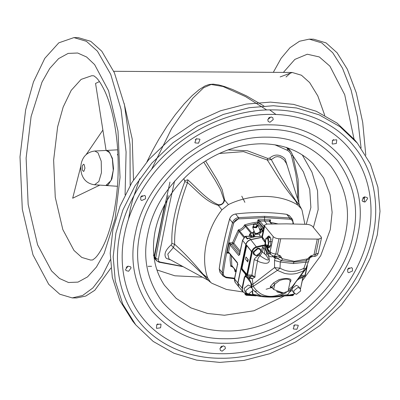 <?xml version="1.0" encoding="UTF-8"?>
<svg xmlns="http://www.w3.org/2000/svg" width="400" height="400" viewBox="0 0 400 400"><rect width="100%" height="100%" fill="white"/><g stroke="black" fill="none" stroke-linecap="round" stroke-linejoin="round"><path stroke-width="0.6" d="M292.92 155.73L303.415 171.875L309.745 189.475L310.875 207.48L306.25 224.32M154.255 256.12L153.375 255.17M244.885 202.335L241.78 196.17M151.58 266.3L148.05 266.34M151.555 169.365L171.695 128.42L192.705 98.3L203.63 87.72L211.13 84.495L222.925 86.465L245.595 96.625L266.715 109.97M276.005 114.515L269.71 109.89M263.95 105.995L246.61 95.945L232.555 89.485L224.495 86.53L218.59 84.89L213.135 84.14L209.155 84.48L205.08 85.91L199.09 89.67L192.065 95.69L184.125 103.94L175.235 114.76L166.865 126.48L158.66 139.575L152.665 150.33L146.965 161.74M139.665 178.74L132.88 198.91L130.52 208.165L128.37 219.6M156.92 269.935L174.88 275.8L202.365 277.155M313.405 227.455L318.16 209.625L317.535 190.71L311.96 172.16L302.325 154.975M336.33 143.5L332.4 144.065L332.145 143.805L332.58 140.325L336.505 139.76L336.765 140.02L336.33 143.5M332.295 140.66L333.65 139.55M365.16 201.965L362.54 201.31L362.085 200.225L364.535 196.87L367.155 197.525L367.61 198.61L365.16 201.965M362.69 198.165L364.045 197.055M348.695 272.695L347.76 272.05L347.65 269.31L351.44 267.62L352.38 268.265L352.485 271L348.695 272.695M347.91 268.905L349.265 267.795M293.235 328.665L294.615 324.935L298.075 325.215L298.295 325.55L296.915 329.28L293.455 329L293.235 328.665M293.61 325.855L294.965 324.745M219.955 348.5L223.235 345.845L224.985 346.625L225.4 348.535L222.12 351.19L220.37 350.41L219.955 348.5M220.52 347.265L221.875 346.155M156.845 324.62L160.775 324.055L161.03 324.315L160.595 327.795L156.67 328.36L156.415 328.1L156.845 324.62M156.565 324.96L157.92 323.845M128.02 266.155L130.635 266.81L131.09 267.895L128.64 271.25L126.02 270.595L125.565 269.51L128.02 266.155M126.17 267.45L127.525 266.34M144.48 195.425L145.415 196.07L145.525 198.805L141.735 200.5L140.8 199.855L140.69 197.12L144.48 195.425M140.95 196.715L142.305 195.605M199.94 139.455L198.56 143.185L195.1 142.905L194.88 142.57L196.26 138.84L199.72 139.12L199.94 139.455M195.255 139.765L196.61 138.65M273.22 119.62L269.94 122.275L268.19 121.495L267.775 119.585L271.06 116.93L272.81 117.71L273.22 119.62M268.34 118.355L269.695 117.24M373.07 234.89C367.39 264.01 347.91 298.35 317.68 322.455C287.795 346.995 250.22 358.835 220.645 358.24C190.905 358.445 158.37 346.145 138.81 321.285C118.72 296.845 113.615 262.35 120.105 233.23C125.785 204.11 145.27 169.77 175.495 145.665C205.38 121.125 242.955 109.285 272.53 109.88C302.275 109.675 334.805 121.975 354.37 146.835C374.455 171.275 379.56 205.77 373.07 234.89M368.46 234.86C374.71 206.805 369.795 173.565 350.44 150.015C331.59 126.06 300.245 114.21 271.585 114.405C243.09 113.835 206.88 125.245 178.09 148.885C148.96 172.115 130.19 205.2 124.72 233.26C118.465 261.315 123.38 294.555 142.735 318.105C161.585 342.06 192.935 353.91 221.59 353.715C250.09 354.285 286.295 342.875 315.09 319.235C344.215 296.005 362.99 262.92 368.46 234.86M357.82 234.79C352.38 262.665 336.14 288.335 309.11 311.8C280.53 333.34 252.085 343.83 223.775 343.27C195.305 343.46 171.315 332.625 151.805 310.765C134.635 287.015 129.15 261.2 135.355 233.33C140.8 205.455 157.035 179.785 184.07 156.32C212.65 134.78 241.095 124.29 269.405 124.85C297.87 124.66 321.86 135.495 341.375 157.355C358.54 181.105 364.025 206.92 357.82 234.79M353.21 234.76C359.155 208.045 353.9 183.3 337.445 160.535C318.74 139.58 295.745 129.195 268.455 129.38C241.32 128.84 214.055 138.895 186.66 159.545C160.745 182.035 145.185 206.64 139.965 233.36C134.02 260.075 139.275 284.82 155.73 307.585C174.435 328.54 197.43 338.925 224.72 338.74C251.855 339.28 279.12 329.225 306.515 308.575C332.43 286.085 347.995 261.48 353.21 234.76M357.415 143.23L354.455 139.62L337.065 123.105L316.265 111.265L293.565 104.37L270.44 102.115L246.205 104.1L220.44 110.81L194.54 122.565L170.16 139.095L148.895 159.505L131.965 182.415L119.98 206.255L112.915 229.59L110.215 253.175L112.31 277.325L119.83 300.56L132.8 321.275L135.76 324.885L153.155 341.4L173.95 353.24L196.655 360.14L219.775 362.395L244.01 360.41L269.775 353.7L295.675 341.945L320.055 325.41L341.32 305.005L358.255 282.095L370.24 258.255L377.3 234.915L380 211.335L377.905 187.185L370.385 163.95L357.415 143.23L340.025 126.72L319.225 114.88L296.525 107.98L273.4 105.725L249.165 107.71L223.4 114.42L197.5 126.175L173.12 142.71L151.855 163.115L134.925 186.025L122.935 209.865L115.875 233.205L113.175 256.785L115.27 280.935L122.79 304.17L135.76 324.885M92.77 259.925L90.62 260.06L81.78 257.43L73.975 250.44L62.815 229.55L55.265 197.265L53.63 160.145L57.62 126.875L63.16 107.09L71.19 90.385L81.12 79.39L91.825 75.695L93.98 75.86M110.28 259.795L102.255 275.745L92.89 287.94L82.68 295.46L72.225 297.91L59.745 294.2L48.725 284.33L32.97 254.835L22.31 209.25L20 156.84L25.635 109.87L33.455 81.935L44.79 58.35L58.815 42.82L73.93 37.605L78.285 37.635L90.765 41.345L101.785 51.215L114.395 72.77L124.47 104.94L130.02 144.435L130.17 185.405M110.885 268.055L94.795 290.275L85.755 296.065L76.58 297.94L72.225 297.91M73.93 37.605L86.41 41.315L97.43 51.19L110.74 74.4L121.055 109.4L126.09 151.915L125.085 194.82M273.31 72.345L281.105 58.32L289.975 47.73L299.505 41.25L309.21 39.145L321.69 42.86L332.71 52.73L342.465 68.155L351.065 89.97L357.52 117.275L361.075 147.995M309.21 39.145L313.565 39.175L326.045 42.885L337.065 52.76L347.355 69.255L356.28 92.86L362.705 122.38L365.8 155.22M364.685 196.83L364.14 202.085M287.425 147.84L291.055 151.785L287.555 148.785L287.33 150.315C289.405 151.51 290.795 153.335 291.51 155.79L295.675 173.18L296.95 181.965L297.61 190.69L297.63 199.175M292.9 224.01L292.965 223.535C293.125 221.125 292.05 219.685 289.74 219.205L264.79 217.62L238.8 218.875C236.255 219.32 234.555 220.745 233.71 223.145C229.06 239.68 225.6 256.235 223.335 272.805C223.18 275.215 224.27 276.68 226.615 277.2L234.595 278.2M267 224.07L264.515 221.04L264.62 216.34L238.53 217.6C235.525 218.13 233.52 219.815 232.52 222.655L229.625 219.125C230.625 216.28 232.605 214.57 235.575 213.995C253.08 211.915 270.125 212.025 286.715 214.33L289.65 215.93L292.56 219.485L289.67 217.935L264.62 216.34M278.21 223.95L270.45 222.3M230.24 254.375L230.09 259.895L230.725 266.26C233.365 266.97 234.74 268.68 234.855 271.39L235.93 271.815M261.94 228.79L257.575 223.465L257.315 222.19C253.88 222.45 249.63 223.355 244.565 224.895C243.325 227.585 241.245 229.245 238.33 229.87L232.57 242.67L229.155 242.905L230.03 244.905L231.01 244.065L229.155 242.905L227.04 253.03L229.195 252.755M309.57 256.91L309.545 257.5L311.505 256.365L310.835 255.82L307.675 258.745L306.86 259.005L294.33 261.335L282.805 258.85L281.325 260.515L280.28 261.995L293.34 263.57L293.895 262.04L306.175 260.68L306.06 262.16L303.875 268.305L304.095 270.55L292.3 286.605L305.69 269.195L302.445 271.395L296.93 273.35C292.655 274.365 288.43 274.34 284.255 273.265L277.39 270.375L253.18 286.345L255.92 289.905L260.34 293.525C266.29 297.015 272.955 297.295 280.325 294.355L283.235 293.015M288.39 289.8L292.3 286.605L292.675 286.95L294.285 284.495L293.915 284.62M289.915 282.495L290.945 280.775L290.74 279.45C288.75 278.11 284.885 278.15 279.15 279.565L273.555 282.9L270.535 286.265C270.04 287.125 270.41 287.645 271.655 287.825L271.76 287.835M273.555 282.9L274.78 284.17L279.58 280.495C284.765 278.75 288.22 278.685 289.935 280.3L290.105 281.6L288.115 291.125L283.42 292.96L273.66 289.515L271.605 287.1L270.97 286.75L271.47 287.63L272.66 287.905M307.24 265.845L305.27 275.255L304.435 276.425L302.345 277.595L302.745 277.5L302.735 278.185L300.48 288.975L303.135 276.945M246.08 244.445C246.74 242.05 248.305 240.475 250.785 239.72C248.25 240.545 246.665 242.175 246 244.615L237.955 283.115L238.75 286.785L242.845 291.775L242.045 288.11L244.27 277.48L245.085 275.92L245.65 276.92L246.435 277.165L247.5 275.09L252.355 251.84C252.965 249.605 254.42 248.11 256.725 247.35L263.37 245.795L262.435 247.415L263.62 248.21L262.355 251.925L260.065 255.745L260.395 256.01C268.595 261.57 270.48 261.305 266.05 255.22L262.635 252.075L261.125 251.57L260.47 249.145L257.68 248.03L253.2 251.98L253.82 254.595L256.345 255.72L259.2 254.73L261.125 251.57M245.085 275.92L246.53 275.47L246.89 274.87L251.745 251.625L252.355 251.84M317.275 239.085L278.965 238.765C276.36 238.535 274.455 237.82 273.245 236.62L264.675 226.165L264.355 225.215L267.14 224.07L286.625 223.86L306.66 224.33C309.345 224.51 311.325 225.23 312.605 226.48L321.175 236.935L321.49 237.885L318.925 239.025L317.275 239.085L314.07 254.41L315.74 254.265L318.925 239.025M256.86 224.69L258.095 225.45L256.46 227.74L252.735 227.475L254.805 232.825C256.015 234.54 261.355 231.865 259.87 230.29M252.735 227.475L253.155 226.09M245.98 256.975L248.28 259.67L247.72 261.925L245.51 259.225L245.98 256.975L248.19 259.67L247.99 260.635L247.26 260.055L247.94 260.88L247.72 261.925M247.99 260.635L247.26 260.055M265.595 239.355L266.15 238.04L270.56 237.76L271.11 239.825M268.065 237.745L269.105 241.645L268.23 245.835L270.725 245.855L266.315 246.13L265.55 244.475L265.68 239.125L267.825 238.64L268.32 243.73L267.61 245.495L265.55 244.465M268.23 245.835L266.315 246.13M269.105 241.645L271.6 241.66M254.055 230.97L253.325 232.765L256.425 234.165L260.78 231.965L260.395 229.205L259.415 228.945M254.045 230.955L252.67 232.965L254.27 234.915L256.42 234.235L259.315 234.17L260.21 236.54M254.27 234.915L254.925 236.65M259.315 234.17L262.285 230.895L260.69 228.95L259.39 228.88M252.67 232.965L254.17 236.74M262.285 230.895L262.855 232.405M256.69 225.03L257.605 225.635L256.265 227.505L253.345 227.5L253.065 226.865L253.48 225.655M256.33 224.575L257.44 225.21L256.105 227.08L253.185 227.075L253.505 226.235M263.79 227.94L258.765 221.81L258.5 222.695L257.575 223.465L255.62 223.695L254.84 224.84L253.515 224.76L253.46 224.355L254.655 223.52L255.63 223.705L256.98 225.52L255.66 226.96L253.65 226.84L253.565 226.22M253.515 224.76L253.46 224.355M293.72 290.875L294.25 293.32L296.49 294.32L300.69 290.92L300.16 288.475L297.92 287.475L293.72 290.875M294.25 293.32L292.51 291.195L291.98 288.75L296.18 285.35L298.42 286.355L300.16 288.475M253.835 252.06L254.365 254.505L256.605 255.505L260.805 252.105L260.275 249.66L258.035 248.66L253.835 252.06M245.79 290.56L246.325 293.005L248.565 294.005L252.765 290.61L252.235 288.165L249.995 287.165L245.79 290.56M246.325 293.005L244.58 290.885L244.05 288.44L248.25 285.04L250.49 286.04L252.235 288.165M251.09 250.585L251.38 252.635L246.91 274.025L246.195 274.605L241.845 269.295L241.615 267.565L246.085 246.175L246.545 245.455L246.8 245.595L251.33 251.12L251.375 252.785L246.905 274.175L246.005 274.91L241.655 269.6L241.365 267.41L245.835 246.025L246.41 245.12L246.74 245.275L251.745 251.625C252.41 249.185 253.995 247.555 256.51 246.73L263.19 245.165L265.43 245.26L263.62 248.21L264.855 249.055L265.64 246.84M271.655 287.825L271.96 287.82M237.955 283.115L242.485 288.425L244.825 276.565L245.65 276.92M244.27 277.48L244.705 277.8M242.485 288.425C242.14 290.785 243.015 292.38 245.105 293.205L253.075 295.205L252.575 291.235M245.685 293.42L245.5 294.55L244.91 293.83L245.3 293.515L244.91 293.83L245.085 292.985L246.525 294.34L247.15 293.85L251.355 294.925M245.925 293.965L245.82 293.38L247.15 293.85M245.5 294.55L245.985 295.195L245.5 294.55L246.415 294.875L246.525 294.34L249.115 295.03L249.715 294.535M285.305 295.805L290.275 295.3L290.495 294.805M293.34 294.155L293.145 294.645L290.275 295.3L293.035 295.18L293.67 294.115M302.745 277.5L299.175 277.51M303.02 277.365L304.675 276.37L300.115 276.395M305.27 275.255L300.57 275.435M246.09 277.125L249.7 277.185L249.245 278.145L249.295 279.155L248.19 278.14L252.285 278.685L253.18 286.345L251.89 286.685L252.05 287.935M249.34 278.135L249.735 277.185L252.285 278.685L255.01 277.095L251.6 276.08L252.01 275.125L246.89 274.87M269.42 252.825L267.78 250.75L265.77 245.115C265.35 247.93 266.02 250.45 267.77 252.7L269.12 253.82L270.48 254.115M266.765 245.84L267.005 246.86L267.075 246.135M266.975 246.7L266.845 246.135M266.48 246.625L265.87 245.525M272.94 255.815L272.82 256.585L272.545 255.67M266.055 249.475L266.56 252.465L268.38 255.64L270.89 256.845L272.82 256.585L275.01 258.135L274.52 260.48L274.565 267.605L252.795 284.35L251.575 284.215L251.89 286.685M259.25 254.695L260.065 255.745C258.48 257.125 257.64 258.83 257.54 260.86L259.2 261.835C268.12 265.025 271.175 262.965 268.38 255.64L268.105 253.075M259.2 254.73C258.36 255.81 254.635 257.82 254.19 259.64L257.54 260.86L255.075 274.215L255.01 277.095L252.01 275.125M293.34 263.57L306.06 262.16C307.975 262.115 308.875 261.63 308.755 260.705M280.98 256.72L280.255 257.31L282.105 258.575L280.17 255.62L278.62 256.15L275.755 256.25L278.1 258.95L281.325 260.515L293.895 262.04L294.33 261.335M280.17 255.62C278.325 255.095 277.45 254.615 277.53 254.175L280.73 238.845M278.62 256.15L280.255 257.31L277.975 258.235L275.68 258.42L275.01 258.135L274.8 256.16M278.965 238.765L275.78 254L274.32 256.115L275.755 256.25M275.18 256.2L275.68 258.42M274.52 260.48L280.28 261.995L280.03 268.15L274.565 267.605L277.39 270.375L280.03 268.15C287.63 272.465 295.58 272.52 303.875 268.305C305.53 268.6 306.37 268.435 306.395 267.81M266.36 250.33L266.06 250.645L264.86 249.06L264.645 253.595M297.28 280.32L298.72 278.47L299.775 278.48L302.345 277.595M279.405 296.385L280.05 295.745C273.375 297.17 266.91 297.125 260.655 295.62L253.08 294.365M259.72 296.255L260.655 295.62L257.99 294.13L252.81 289.515M294.285 284.495L295.035 283.245M299.775 278.48L298.245 279.475M249.46 279.345L251.485 283.635L249.55 279.45M251.485 283.635L251.575 284.215M249.7 277.185L251.6 276.08L251.94 275.115L254.19 259.64M246.4 277.225L248.19 278.14M246.53 275.47L247.16 276.05L251.48 276.08M245.305 276.71L244.97 276.45M270.535 286.265L271.605 287.1M321.49 237.885L318.315 253.085L315.74 254.265L314.39 256.375L312.38 256.555L310.25 257.5L309.455 258.715L305.69 269.195M307.675 258.745L309.545 257.5L309.45 258.64L306.175 260.68L306.86 259.005M310.835 255.82C312.89 255.325 313.97 254.855 314.07 254.41M282.805 258.85L282.105 258.575M277.53 254.175L275.78 254C273.17 253.755 271.27 253.03 270.07 251.82L273.245 236.62M275.11 256.19L275.49 258.355M268.505 251.87L268.73 251.715L267.895 250.145L267.48 250.09M274.32 256.115C273.22 256.16 271.98 255.545 270.6 254.265L268.095 250.945L268.145 249.47L267.115 246.25M267.44 246.93L268.775 247.92L270.695 245.695L270.745 238.225L268.85 235.975L267.765 236.585L267.055 237.85M266.05 255.22L266.97 251.55M262.435 247.415L261.13 251.5M306.77 267.055L305.01 275.465M263.19 245.165L263.37 245.795L264.49 245.585L265.43 245.26L265.52 244.375M265.25 243.005L264.49 245.585M294.81 293.83L287.345 295.43L292.675 286.95M288.13 294.595L280.05 295.745L286.405 292.57M287.915 291.59L291.39 288.985M256.725 247.35L250.765 239.72L262.01 237.35M246.415 294.875L245.985 295.195L246.415 294.875L249.115 295.03L255.615 295.775M264.675 226.165L262.395 237.085L262.075 236.14L264.355 225.215M265.24 241.085L262.395 237.085L262.925 239.53C262.13 238.11 261.845 236.98 262.075 236.14M262.925 239.53L265.22 242.635M265.205 242.31L264.17 239.25M309.475 258.54L310.245 257.505M311.505 256.365L312.745 256.49M246.06 276.805L245.135 273.845M261.995 237.17L250.615 239.57C248.105 240.4 246.52 242.03 245.855 244.465L237.82 282.925L238.53 286.48M238.615 286.595L235.095 282.28L234.415 279.8L237.51 264.63L237.405 263.105M219.985 272.26L219.225 268.9C221.515 252.31 224.98 235.72 229.625 219.125L229.595 219.085C224.945 235.67 221.48 252.26 219.195 268.86M220.145 272.47L219.225 268.9L222.12 272.43L223.06 276.025L219.825 272.025M229.595 219.085C230.595 216.24 232.585 214.54 235.575 213.995L238.53 217.6L238.8 218.875M292.575 219.5L293.44 224.02M289.74 219.205L289.67 217.935L286.715 214.33L289.49 215.745M258.775 221.825L259.795 221.05L258.04 219.77L264.345 219.76L270.515 219.855L269.81 221.88M259.785 221.04L258.765 221.81L258.04 219.77L257.315 222.19L258.5 222.695L263.485 228.775M269.825 221.895L271.52 224.02M271.855 224.02L269.13 221.105L270.515 219.855L270.225 222.275M273.27 224.005L271.615 223.725M239.4 254.85L238.715 255.5L230.045 244.92L231.01 244.065M240.25 251.125L233.75 243.19L232.8 243.95L231.015 244.07L239.635 254.585L238.715 255.5L239.96 254.19M237.545 263.415L237.335 262.585L229.2 252.765M231.38 255.77L231.8 265.545L232.25 266.085L230.725 266.26L231.8 265.545L232.245 266.085M234.855 271.39L236.455 271.33L236.025 270.78L234.855 271.39M229.325 253.265L227.04 253.03L228.57 251.895L228.715 252.515L237.45 263.175M239.935 252.655L232.8 243.95L232.57 242.67L233.75 243.19L238.93 231.435L238.33 229.87L239.595 230.92L238.935 231.445L239.595 230.92C242.105 230.13 244.01 228.61 245.305 226.355L244.565 224.895L245.96 225.83L245.305 226.355L250.975 233.28M252.865 232.62L250.24 233.775L251.645 235.67L251.375 236.295L250.785 236.225L250.445 236.685M250.615 239.57L249.345 238.02L247.255 239.005L245.175 236.47L251.375 236.295L250.625 236.675M245.63 236.32L247.33 238.4L247.255 239.005L247.94 238.395L247.33 238.4L248.56 238.135M247.94 238.395L253.705 236.8L255.25 236.74M245.175 236.47L242.56 240.445L239.625 254.505M246.29 236.295L250.785 236.225M262.085 236.095L253.84 236.91L249.08 238.06M262.445 231.32L263.02 231.615M253.44 236.86L252.94 236.14L253.185 234.325M256.45 236.605L255.63 236.57M253.72 235.745L253.53 236.84M253.79 235.93L253.59 236.825M253.605 237.3L253.84 236.91M252.5 237.075L251.57 235.945L250.9 236.41M251.645 235.67L250.945 236.26M251.54 235.365L250.875 236.225M236.03 270.79L236.455 271.33M248.945 279.52L249.415 278.695M243.005 291.96L226.36 289.435L211.96 283.305L210.655 282.385L207.67 277.97C200.44 257.935 206.335 229.73 221.9 209.85L228.41 204.585C251.07 193.525 279.8 193.715 297.785 205.04L301.375 208.75L302.08 210.375L304.895 224.285M271.495 287.66L266.115 289.255M256.485 291.205L254.625 291.445M219.27 153.495L243.495 151.615L267.29 159.975C275.885 173.14 282.47 185.46 295.42 200.63L297.785 205.04M228.41 204.585L224.675 200.105L222.165 189.615L217.185 179.86L205.585 160.93M207.67 277.97L203.01 274.12C193.13 262.32 183.675 252.365 174.65 244.255L171.9 243.47L171.105 244.93L173.375 247.575L174.65 244.255C174.195 227.235 178.49 206.695 187.545 182.63C197.285 190.93 205.76 201.905 218.255 205.3L221.9 209.85M173.375 247.575C182.965 255.525 192.81 264.525 202.91 274.575L203.01 274.12L208.13 280.28L169.05 259L167.79 254.1L173.375 247.575M202.91 274.575L208.21 280.32M171.105 244.93C165.47 250.03 163.745 254.335 165.92 257.845L166.575 258.48L170.855 259.985M299.415 205.135L295.75 200.575C286.39 186.325 278.24 172.665 271.3 159.59L269.615 158.14L267.635 158.375L267.29 159.975L271.3 159.59L275.23 157.015L277.51 156.63L280.23 157.145L283.965 159.795L286.265 163.2L287.365 165.975M295.75 200.575L295.42 200.63C298.54 203.925 299.95 205.68 299.655 205.9M287.375 166.01L299.64 205.555M289.495 172.87L285.19 159.045L283.855 157.725C279.195 154.23 274.65 154.2 270.21 157.635L269.615 158.14M155.405 259.535L154.365 255.52M168.155 195.59L162.575 221.795L155.67 258.11L154.505 256.87L161.615 220.77L169.94 182.1M155.67 258.11L156.545 260.755L159.07 262.22L160.155 262.06C158.62 261.52 158.005 260.645 158.315 259.435L155.67 258.11M182.685 266.43L160.155 262.06M291.51 155.79L292.825 155.41L298.09 179.29L298.835 203.07M158.315 259.435L167.185 215.075L174.565 181.045M274.82 144.77L287.33 150.315M183.86 178.535L184.84 181.605C175.48 205.67 171.165 226.29 171.9 243.47M267.635 158.375L247.465 150.775L228.02 149.91M203.745 162.115L215.395 180.65L220.655 190.145L224.095 200.075C223.57 203.34 221.655 204.89 218.345 204.73C206.62 199.605 197.56 188.605 187.775 179.8L187.545 182.63L184.84 181.605M187.775 179.8L184.8 180.715M218.345 204.73L218.255 205.3C221.7 205.175 223.84 203.44 224.675 200.105L224.095 200.075M117.685 149.815L106.3 150.44L108.975 151.555L112.405 158.295L113.535 168.715L111.92 178.905L108.17 184.89L106.075 185.51L117.445 186.285M99.435 81.58L95.555 83.435L106.085 150.445L94.785 151.02L98 152.78L101.215 161.155L101.445 172.69L98.86 181.51L94.565 184.78C87.79 183.83 83.445 180.09 81.525 173.555C80.515 169.645 80.54 165.82 81.6 162.085C83.6 155.57 87.995 151.88 94.785 151.02M117.985 155.385L117.34 154.6L117.935 154.205M117.8 181.06L117.845 180.255M102.88 130.075L86.13 154.64M80.875 165.97L72.675 198.225L99.815 185.115M106.09 150.445L109.78 152.74L112.37 159.045L113.25 170.285L111.085 180.535L105.855 185.5L94.565 184.78M82.255 165.92L82.3 169.97L83.46 171.41L83.865 171.275L84.945 168.16L84.155 164.62L83.51 164.245L82.255 165.92M280.15 76.93L292.17 72.47L301.445 75.23L309.635 82.565L317.81 95.925L324.745 115.325M124.115 103.355L132.245 139.15L133.5 179.955M284.4 295.95L253.965 310.765L224.45 315.255L207.5 313.455L190.99 307.905L176.23 298.42L164.48 285.34C154.225 269.935 151.135 251.665 155.22 230.545C160.98 205.03 175.395 183.45 198.47 165.8C218.385 151.435 239.375 144.095 261.43 143.78C282.795 144 299.985 150.615 313 163.625L323.66 177.98L330.07 194.665L332.12 212.31L330.29 229.6L320.71 255.685L302.155 280.98M292.02 290.255L289.49 292.25M345.29 234.705C350.795 209.975 345.935 187.07 330.7 165.99C313.38 146.595 292.095 136.985 266.835 137.15C241.71 136.655 216.47 145.96 191.11 165.075C167.12 185.9 152.715 208.68 147.885 233.415C142.38 258.145 147.245 281.05 162.48 302.13C179.795 321.525 201.08 331.135 226.345 330.97C251.465 331.465 276.705 322.16 302.065 303.04C326.055 282.22 340.465 259.44 345.29 234.705M94.625 64.62L108.56 90.715L117.995 131.045L120.035 177.415L115.05 218.975L104.175 253.345L96.42 267.065L87.52 276.905L78.01 282.11L68.495 282.51L59.525 278.495L51.53 270.895L37.59 244.8L28.16 204.47L26.115 158.1L31.1 116.54L41.98 82.17L49.735 68.45L58.63 58.61L68.14 53.405L77.66 53.01L86.625 57.02L94.625 64.62M283.385 72.415L294.87 59.395L307.28 54.22L319.31 56.945L329.905 66.16L344.715 94.735L354.05 139.13M246 244.615L246.545 245.455M246.82 274.285L242.235 268.905L242.085 267.76L246.55 246.37L247.025 245.985L251.375 251.295M282.12 293.02L276.925 291.645M246.55 246.37L246.99 245.83L251.345 251.145L251.345 252.69L246.875 274.08L246.67 274.605L246.195 274.605L246.49 274.37L242.14 269.06L241.955 267.685L246.425 246.295L245.835 246.025M242.085 267.76L241.365 267.41M242.235 268.905L241.655 269.6M247.025 245.985L246.74 245.275M246.005 274.91L246.195 274.605M244.495 292.96L242.845 291.775L244.955 293.19L259.965 296.405C266.76 297.3 273.33 297.345 279.67 296.535L287.38 295.455M244.76 293.055L245.105 293.205L244.76 293.055M293.035 295.18L293.425 294.865L293.035 295.18M267.005 246.86L266.675 247.355M302.65 277.865L302.735 278.185L302.65 277.865M300.43 288.49L300.52 288.81L300.43 288.49M246.775 277.35L251.14 283.215L251.865 287.715M274.275 256.11L274.28 257.635M266.985 246.775L268.095 250.945M267.895 250.145L267.91 248.815M269.945 247.2L268.795 246.145M268.85 237.75L270.015 236.71M269.1 247.865L267.7 246.14M267.74 237.775L269.175 236.035M253.735 253.735L253.27 253.54M259.545 248.4L259.645 248.89M244.91 293.83L245.395 294.475M250.83 283.18L251.49 287.255M252.24 291.895L252.775 295.22M252.47 291.47L253.075 295.205M270.6 254.265L270.07 251.82L268.145 249.47L268.675 251.915M273.66 289.515L274.78 284.17L271.905 287.375M237.82 282.925L234.525 278.905L234.86 278.59L234.525 278.905M233.71 223.145L232.52 222.655C227.86 239.23 224.395 255.82 222.12 272.43L223.335 272.805M264.125 226.335L259.795 221.05L269.135 221.11M263.595 228.875L261.495 228.895L263.165 230.93M226.615 277.2L225.99 277.625M242.56 240.445L242.895 240.13L242.56 240.445L245.855 244.465M230.045 244.92L228.585 251.905M237.845 264.315L237.51 264.63M231.8 265.545L236.135 270.835M251.775 232.925L245.96 225.83L253.715 223.99M250.12 234.12L249.6 234.54L249.25 236.215M250.9 236.125L249.535 234.35L249.145 236.215M244.48 236.88L239.595 230.92M251.375 236.295L252.095 237.175M262.655 231.875L262.94 232M253.225 236.63L253.555 235.31M263.615 228.77L261.105 228.985L263.07 231.385M260.985 229.325L261.105 228.985L260.85 229.095M243.9 237.5L238.935 231.445M292.965 223.535L293.48 223.055M233.3 223.07L238.795 218.455M286.525 147.345L287.555 148.785M286.04 76.97L290.11 73.335L292.17 72.47L113.745 71.3M93.865 75.805L96.175 77.625C98.68 79.905 101.58 84.465 104.87 91.3C110.9 104.48 114.99 121.72 117.145 143.02C119.335 167.905 118.125 191.685 113.505 214.37C110.63 227.76 107.035 238.625 102.715 246.96C99.785 252.43 97.23 256.155 95.05 258.13L92.655 259.98M287.62 147.905L289.995 150.295M258.095 225.45L260.02 230.545M276.54 291.48L277.7 292.11L282.07 293.07L283.615 292.96M257.605 225.635L257.44 225.21M253.52 226.5L253.43 224.535M254.365 254.505L253.17 253.05M260.275 249.66L259.08 248.205M293.68 294.1L293.475 295.005L292.805 295.575L284.35 295.95M245.025 292.885L245.005 294.285L246.11 295.27L256.085 295.855M307.355 265.525L305.305 275.355L304.675 276.37M293.93 284.585L293.32 285.47M271.835 287.685L271.47 287.63M268.855 251.61L267.955 250.055M318.315 253.085C317.535 255.225 316.225 256.325 314.39 256.375M289.335 215.585L289.65 215.93M234.48 278.76L226.14 277.72L223.06 276.025M239.385 254.86L242.515 240.3L245.06 236.39L246.685 236.2M235.275 282.515L234.48 278.765L237.46 264.49M237.385 263.05L237.46 264.485M236.11 270.955L231.95 265.88M253.005 232.385L250.085 233.67L249.535 234.35M261.325 228.795L260.725 228.975M208.23 280.355L210.655 282.385M156.54 260.75L154.585 258.34L154.35 255.575L164.67 204.71M183.15 266.685L159.11 262.23M292.825 155.41L291.05 151.775M299.615 205.51L301.375 208.75"/></g></svg>
